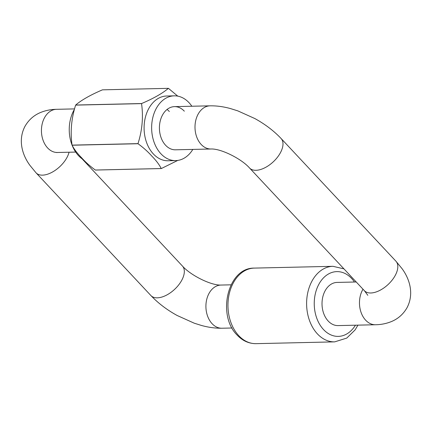 <?xml version="1.0" encoding="UTF-8"?>
<svg xmlns="http://www.w3.org/2000/svg" width="432" height="432" viewBox="0 0 432 432"><rect width="100%" height="100%" fill="white"/><g stroke="black" fill="none" stroke-linecap="round" stroke-linejoin="round"><path stroke-width="0.65" d="M362.999 289.213A21.595 15.547 -91.3 0 0 362.605 289.894A21.595 15.547 -91.3 0 0 361.211 312.795A21.595 15.547 -91.3 0 0 375.511 324.745L338.056 325.593A21.595 15.547 -91.3 0 1 323.757 313.643A21.595 15.547 -91.3 0 1 325.15 290.741A21.595 15.547 -91.3 0 1 337.073 282.42L356.233 281.983M83.479 159.727A32.389 23.317 -91.3 0 1 78.511 155.644A32.389 23.317 -91.3 0 1 72.241 145.562M177.719 160.434L161.314 168.556A40.489 29.149 -91.3 0 1 161.244 168.539C159.197 164.522 156.049 160.369 151.81 156.087C148.03 151.799 143.435 147.679 138.019 143.726L72.095 145.222A40.489 29.149 -91.3 0 1 72.068 145.125A32.389 23.317 -91.3 0 1 74.012 110.074M192.829 149.413A32.389 23.317 -91.3 0 1 175.694 160.601A32.389 23.317 -91.3 0 1 160.915 153.776A32.389 23.317 -91.3 0 1 152.728 117.952A32.389 23.317 -91.3 0 1 174.226 95.839A32.389 23.317 -91.3 0 1 189.011 102.67A32.389 23.317 -91.3 0 1 191.851 106.24M175.694 160.601L168.151 160.774A32.389 23.317 -91.3 0 1 153.365 153.949A32.389 23.317 -91.3 0 1 145.184 118.125A32.389 23.317 -91.3 0 1 166.682 96.012L174.226 95.839M375.511 324.745C380.9 324.675 386.073 323.671 391.025 321.721C397.85 319.005 403.159 314.377 406.96 307.838C414.347 293.933 409.644 278.932 402.03 268.634L395.923 261.193L281.097 138.505C273.829 130.842 265.07 124.189 254.821 118.541L237.773 110.862L230.526 108.589C223.468 106.645 216.648 105.727 210.055 105.829A21.595 15.547 88.7 0 0 198.131 114.151A21.595 15.547 88.7 0 0 196.738 137.052A21.595 15.547 88.7 0 0 211.032 149.002L175.451 149.807A21.595 15.547 -91.3 0 1 165.596 145.26A21.595 15.547 -91.3 0 1 160.142 121.376A21.595 15.547 -91.3 0 1 174.474 106.634A21.595 15.547 -91.3 0 1 184.329 111.186M72.095 145.222C74.142 149.24 77.29 153.392 81.529 157.68C85.309 161.962 89.905 166.082 95.321 170.035L161.244 168.539M141.55 103.621L75.632 105.116C71.372 118.519 70.184 131.857 72.068 145.125L137.992 143.629C142.247 130.232 143.435 116.894 141.55 103.621A40.489 29.149 -91.3 0 1 141.599 103.54C153.598 98.41 162.524 93.344 168.383 88.344A40.489 29.149 -91.3 0 1 168.458 88.36L177.768 96.136M75.632 105.116A40.489 29.149 -91.3 0 1 75.676 105.035L141.599 103.54M168.383 88.344L102.46 89.84C90.461 94.975 81.535 100.04 75.676 105.035M161.314 168.556L95.396 170.051A40.489 29.149 -91.3 0 1 95.321 170.035M167.044 109.474A21.595 15.547 -91.3 0 1 169.344 111.526M395.923 261.193A21.595 11.675 136.9 0 1 395.14 275.611A21.595 11.675 136.9 0 1 370.791 292.988A21.595 11.675 136.9 0 1 364.392 290.704L367.826 295.321M281.097 138.505A21.595 11.675 136.9 0 1 280.314 152.923A21.595 11.675 136.9 0 1 255.971 170.3A21.595 11.675 136.9 0 1 249.566 168.016C241.477 158.782 220.882 148.5 211.032 149.002M254.308 268.099A37.789 27.205 88.7 0 0 229.23 293.895A37.789 27.205 88.7 0 0 238.777 335.691A37.789 27.205 88.7 0 0 256.025 343.656C248.854 343.667 242.568 340.821 237.173 335.119C216.794 315.344 227.561 267.511 254.308 268.099L332.964 266.312A37.789 27.205 88.7 0 0 307.881 292.113A37.789 27.205 88.7 0 0 317.428 333.904A37.789 27.205 88.7 0 0 334.676 341.869L346.745 338.094L355.131 329.881L357.928 325.145M354.451 282.026A32.389 23.317 88.7 0 0 351.616 278.451A32.389 23.317 88.7 0 0 318.946 284.11A32.389 23.317 88.7 0 0 323.519 329.562A32.389 23.317 88.7 0 0 355.433 325.199M220.968 285.055A21.595 15.547 -91.3 0 0 209.045 293.377A21.595 15.547 -91.3 0 0 212.09 323.676A21.595 15.547 -91.3 0 0 221.945 328.228C215.384 328.331 208.591 327.418 201.566 325.49L194.314 323.222L177.142 315.49C166.903 309.852 158.161 303.205 150.903 295.547A21.595 11.675 -43.1 0 0 157.302 297.832A21.595 11.675 -43.1 0 0 181.651 280.454A21.595 11.675 -43.1 0 0 182.434 266.036C190.528 275.265 211.037 285.536 220.968 285.055L231.061 284.823M150.903 295.547L36.077 172.859L29.97 165.418C22.356 155.126 17.653 140.119 25.04 126.22C28.906 119.572 34.322 114.907 41.278 112.212C46.143 110.344 51.214 109.382 56.489 109.312A21.595 15.547 88.7 0 0 44.566 117.634A21.595 15.547 88.7 0 0 47.612 147.933A21.595 15.547 88.7 0 0 57.467 152.485L75.676 152.075M36.077 172.859A21.595 11.675 -43.1 0 0 42.476 175.144A21.595 11.675 -43.1 0 0 66.825 157.766A21.595 11.675 -43.1 0 0 69.061 152.221M332.964 266.312L343.958 268.871M364.392 290.704L249.566 168.016M210.055 105.829L174.474 106.634M256.025 343.656L334.676 341.869M56.489 109.312L74.326 108.907M56.576 152.555L57.467 152.485M182.434 266.036L82.037 158.771M221.945 328.228L232.038 327.996"/></g></svg>
